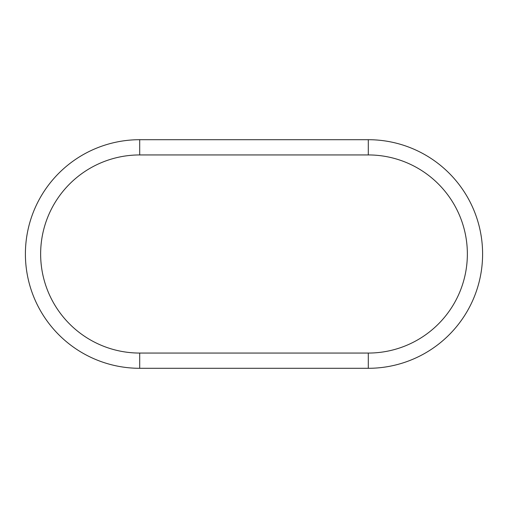 <?xml version="1.0" encoding="UTF-8"?>
<svg xmlns="http://www.w3.org/2000/svg" width="508" height="508" viewBox="0 0 508 508"><rect width="100%" height="100%" fill="white"/><g stroke="black" fill="none" stroke-linecap="round" stroke-linejoin="round"><path stroke-width="0.76" d="M368.3 353.06A99.06 99.06 0 0 0 467.36 254A99.06 99.06 0 0 0 368.3 154.94L139.7 154.94L139.7 139.7A114.3 114.3 0 0 0 25.4 254A114.3 114.3 0 0 0 139.7 368.3L368.3 368.3A114.3 114.3 0 0 0 482.6 254A114.3 114.3 0 0 0 368.3 139.7L139.7 139.7A114.3 114.3 0 0 0 25.4 254A114.3 114.3 0 0 0 139.7 368.3L139.7 353.06L368.3 353.06L368.3 368.3M368.3 154.94L368.3 139.7M139.7 154.94A99.06 99.06 0 0 0 40.64 254A99.06 99.06 0 0 0 139.7 353.06"/></g></svg>
